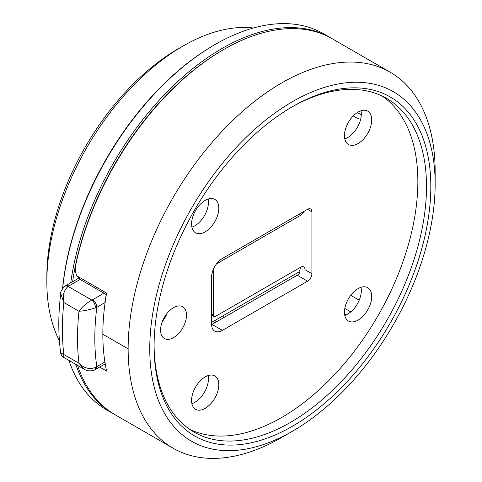 <?xml version="1.0" encoding="UTF-8"?>
<svg xmlns="http://www.w3.org/2000/svg" width="482" height="482" viewBox="0 0 482 482"><rect width="100%" height="100%" fill="white"/><g stroke="black" fill="none" stroke-linecap="round" stroke-linejoin="round"><path stroke-width="0.72" d="M353.234 115.927L356.885 118.036A6.115 3.531 0 0 0 360.699 119.054M223.702 315.397L223.702 317.644M214.351 323.042A15.514 8.959 120 0 0 215.556 320.102M78.542 278.301L65.672 285.73A6.115 3.531 60 0 1 68.727 286.037L68.149 286.422L91.839 300.099L92.508 299.768A6.115 3.531 60 0 1 96.834 307.257L95.514 307.805C89.483 309.763 83.976 310.92 78.988 311.27L63.853 302.533A245.26 141.6 120 0 0 63.853 354.559L60.696 352.92C60.648 352.179 60.328 354.891 63.702 357.397L84.055 369.146C86.85 371.032 90.255 371.357 94.273 370.122L105.215 363.904M105.124 302.473L96.834 307.257A233.029 134.538 120 0 0 96.834 366.675A6.115 3.531 60 0 1 95.569 369.471M68.149 286.422A6.115 3.995 -127.6 0 0 64.419 286.567L64.419 286.567C61.539 289.935 60.31 292.237 60.738 293.46L63.853 302.533C62.407 295.587 63.835 290.218 68.149 286.422M84.055 369.146L78.988 363.295L63.853 354.559L63.702 357.397M95.514 307.805A6.115 2.994 66.6 0 0 91.839 300.099C86.314 303.196 82.03 306.92 78.988 311.27A245.26 141.6 -60 0 0 78.988 363.295C83.976 368.254 89.483 369.64 95.514 367.447A6.115 2.994 66.6 0 1 94.273 370.122M104.907 362.012L95.514 367.447M46.844 281.94L46.844 276.451A185.901 107.329 -60 0 1 178.298 48.766L183.052 46.025A192.631 111.215 120 0 0 46.844 281.94A192.631 111.215 120 0 0 59.394 340.635M253.393 28.004A192.631 111.215 120 0 0 183.052 46.025M62.564 288.507A215.87 124.633 -60 0 1 64.317 274.391A215.87 124.633 -60 0 1 214.189 45.025L215.05 44.525A217.093 125.338 120 0 0 64.329 275.192A217.093 125.338 120 0 0 62.672 288.363M68.914 360.403A217.093 125.338 120 0 0 106.51 409.784L113.427 413.779A217.093 125.338 -60 0 1 75.837 364.398M75.234 268.823L75.469 265.413A215.87 124.633 -60 0 1 222.497 50.212A215.87 124.633 120 0 0 72.963 279.385A215.87 124.633 120 0 0 72.619 281.723M114.294 414.273A217.093 125.338 -60 0 1 113.427 413.779M70.721 282.813A217.093 125.338 -60 0 1 71.252 279.186A217.093 125.338 -60 0 1 176.996 82.259A217.093 125.338 -60 0 1 330.513 37.765A217.093 125.338 -60 0 1 331.188 38.156M330.513 37.765L323.597 33.77A217.093 125.338 120 0 0 215.05 44.525M281.645 437.475L281.645 437.475A217.093 125.338 -60 0 1 281.645 437.475L292.46 431.233A201.801 116.511 120 0 0 292.46 431.233A201.801 116.511 120 0 0 435.15 184.082A201.801 116.511 120 0 0 292.454 101.69A201.801 116.511 120 0 0 149.757 348.848A201.801 116.511 120 0 0 292.454 431.233L281.645 437.475A217.093 125.338 -60 0 1 173.098 448.23A217.093 125.338 -60 0 1 139.822 274.27A217.093 125.338 -60 0 1 281.645 82.97A217.093 125.338 -60 0 1 390.191 72.216A217.093 125.338 -60 0 1 435.15 171.598A217.093 125.338 -60 0 1 435.053 178.009M173.544 337.617A18.346 10.592 120 0 0 185.528 321.446A18.346 10.592 120 0 0 182.714 306.745A18.346 10.592 120 0 0 173.544 307.655A18.346 10.592 120 0 0 161.554 323.826A18.346 10.592 120 0 0 164.368 338.521A18.346 10.592 120 0 0 173.544 337.617M162.32 321.602A18.346 10.592 120 0 0 167.037 313.433M292.454 106.691L292.454 106.685A195.686 112.981 -60 0 1 430.824 186.576A195.686 112.981 -60 0 1 292.454 426.245A195.686 112.981 -60 0 1 154.083 346.353A195.686 112.981 -60 0 1 292.454 106.685L292.454 106.685M154.089 345.094A192.631 111.215 120 0 0 193.981 432.041A192.631 111.215 120 0 0 290.291 422.497A192.631 111.215 120 0 0 416.135 252.749A192.631 111.215 120 0 0 386.606 98.394A192.631 111.215 120 0 0 291.369 107.317M361.012 287.308A19.262 11.122 -60 0 1 347.709 314.095A19.262 11.122 -60 0 1 344.781 315.415M358.084 320.084A19.262 11.122 120 0 0 370.67 303.112A19.262 11.122 120 0 0 367.718 287.676A19.262 11.122 120 0 0 358.084 288.628A19.262 11.122 120 0 0 345.498 305.606A19.262 11.122 120 0 0 348.456 321.036A19.262 11.122 120 0 0 358.084 320.084M361.012 110.776A19.262 11.122 -60 0 1 347.709 137.563A19.262 11.122 -60 0 1 344.781 138.882M358.084 143.552A19.262 11.122 120 0 0 370.67 126.579A19.262 11.122 120 0 0 367.718 111.143A19.262 11.122 120 0 0 358.084 112.095A19.262 11.122 120 0 0 345.498 129.074A19.262 11.122 120 0 0 348.456 144.51A19.262 11.122 120 0 0 358.084 143.552M208.128 199.042A19.262 11.122 -60 0 1 194.824 225.823A19.262 11.122 -60 0 1 191.902 227.149M205.205 231.818A19.262 11.122 120 0 0 217.786 214.845A19.262 11.122 120 0 0 214.833 199.409A19.262 11.122 120 0 0 205.205 200.361A19.262 11.122 120 0 0 192.619 217.334A19.262 11.122 120 0 0 195.572 232.77A19.262 11.122 120 0 0 205.205 231.818M208.128 375.568A19.262 11.122 -60 0 1 194.824 402.356A19.262 11.122 -60 0 1 191.902 403.681M205.205 408.35A19.262 11.122 120 0 0 217.786 391.372A19.262 11.122 120 0 0 214.833 375.942A19.262 11.122 120 0 0 205.205 376.894A19.262 11.122 120 0 0 192.619 393.866A19.262 11.122 120 0 0 195.572 409.302A19.262 11.122 120 0 0 205.205 408.35M382.184 96.063A192.631 111.215 -60 0 1 406.284 251.7A192.631 111.215 -60 0 1 281.645 417.502A192.631 111.215 -60 0 1 189.751 429.372M102.841 334.249L128.134 348.854A217.099 125.344 -60 0 1 222.901 130.375A217.099 125.344 -60 0 1 390.191 72.21L331.291 38.217A217.099 125.344 120 0 0 75.499 266.136C74.867 269.468 75.379 272.758 77.03 276.005L106.6 293.08A217.099 125.344 120 0 0 102.841 334.249A217.093 125.338 120 0 0 106.606 371.068L99.702 367.085M77.566 365.398A217.093 125.338 120 0 0 115.156 414.773L173.098 448.23M211.592 322.386A15.285 8.827 120 0 0 211.809 322.259L298.726 272.083L299.804 272.704A6.115 3.531 120 0 1 297.213 275.204L212.026 324.386A15.285 8.827 -60 0 1 211.604 324.621M222.407 330.375A15.285 8.827 -60 0 1 214.761 331.134A15.285 8.827 -60 0 1 211.592 324.133L211.592 277.198A15.285 8.827 120 0 1 222.407 258.473L307.588 209.296A6.115 3.531 -60 0 1 310.649 208.989A6.115 3.531 -60 0 1 311.914 211.791L311.914 273.704A6.115 3.531 120 0 1 307.588 281.193L222.407 330.375L212.026 324.386M361.307 114.83L357.349 112.547M104.992 302.545A215.87 124.633 -60 0 1 106.209 294.484L106.468 293.779M304.13 211.291A6.115 3.531 -60 0 1 300.672 215.285L216.538 263.859M213.321 269.426L213.321 315.144A3.055 1.765 120 0 0 213.96 316.547A3.055 1.765 120 0 0 215.484 316.397L300.672 267.215A6.115 3.531 120 0 1 303.726 266.914A6.115 3.531 120 0 1 304.998 269.709L304.998 210.791M298.726 272.083A6.115 3.531 120 0 0 300.449 267.341M77.036 276.011L79.916 279.313L106.209 294.496M75.499 266.136L75.469 265.413M435.15 184.082L435.156 171.592A217.099 125.344 -60 0 0 390.191 72.21L389.372 71.746M92.508 299.768L103.925 293.177M80.145 279.446L68.727 286.037M350.782 311.908L344.817 308.462M297.213 275.204L307.588 281.193M350.757 295.327L359.186 300.196M104.449 364.344L105.383 364.88M298.942 214.285L300.672 215.285M307.588 209.296L311.914 211.791M211.592 314.15L213.321 315.144M304.998 269.709L311.914 273.704M344.534 313.788L346.311 314.812M65.672 285.73L64.419 286.567M60.738 293.46L60.738 293.46C58.171 314.577 58.153 334.394 60.696 352.92M211.592 315.18L213.96 316.547"/></g></svg>

